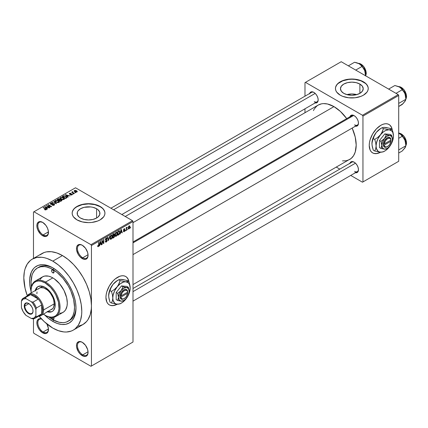 <?xml version="1.0" encoding="UTF-8"?>
<svg xmlns="http://www.w3.org/2000/svg" width="428" height="428" viewBox="0 0 428 428"><rect width="100%" height="100%" fill="white"/><g stroke="black" fill="none" stroke-linecap="round" stroke-linejoin="round"><path stroke-width="0.64" d="M82.518 245.388A7.517 4.339 -120 0 0 77.441 248.721A7.517 4.339 -120 0 0 82.754 257.79L82.272 258.624A8.196 4.735 60 0 1 76.473 248.582A8.196 4.735 60 0 1 82.272 245.239L80.052 244.468L78.169 244.832L76.917 246.277L76.585 247.341L76.585 249.957L78.169 254.296L80.052 256.837L83.401 259.149L85.493 259.357L86.37 259.031L87.628 257.586L88.066 255.281L87.628 252.461L85.493 248.224L82.272 245.239A8.196 4.735 60 0 1 88.066 255.281A8.196 4.735 60 0 1 82.272 258.624L82.754 257.79A7.517 4.339 60 0 1 77.843 251.166A7.517 4.339 60 0 1 78.998 245.142A7.517 4.339 60 0 1 82.518 245.388M82.518 342.448A7.517 4.339 -120 0 0 77.441 345.787A7.517 4.339 -120 0 0 82.754 354.855L82.272 355.689A8.196 4.735 60 0 1 76.473 345.647A8.196 4.735 60 0 1 82.272 342.304L80.052 341.528L78.169 341.897L76.917 343.342L76.585 344.406L76.585 347.017L78.169 351.361L80.052 353.897L83.401 356.214L85.493 356.422L86.37 356.096L87.628 354.651L88.066 352.34L87.628 349.526L85.493 345.289L82.272 342.304A8.196 4.735 60 0 1 88.066 352.34A8.196 4.735 60 0 1 82.272 355.689L82.754 354.855A7.517 4.339 60 0 1 77.843 348.231A7.517 4.339 60 0 1 78.998 342.207A7.517 4.339 60 0 1 82.518 342.448M41.527 318.908L39.435 318.7L37.835 319.625L36.968 321.535L36.968 324.146L37.835 327.062L39.435 329.833L42.656 332.818L43.137 331.984A7.517 4.339 -120 0 0 48.45 329.185A7.517 4.339 60 0 1 46.898 332.353A7.517 4.339 60 0 1 43.137 331.984L48.434 328.923L43.137 331.984A7.517 4.339 60 0 1 38.231 325.36A7.517 4.339 60 0 1 39.381 319.336A7.517 4.339 60 0 1 41.693 319.106A7.517 4.339 -120 0 0 37.878 323.654A7.517 4.339 -120 0 0 43.137 331.984L42.656 332.818A8.196 4.735 60 0 1 36.888 323.472A8.196 4.735 60 0 1 41.495 318.897M42.902 222.517A7.517 4.339 -120 0 0 37.825 225.85A7.517 4.339 -120 0 0 43.137 234.919L42.656 235.753A8.196 4.735 60 0 1 36.862 225.711A8.196 4.735 60 0 1 42.656 222.367L39.435 221.634L37.835 222.56L36.968 224.47L36.968 227.086L37.835 229.996L40.435 233.966L42.656 235.753L45.876 236.486L46.754 236.16L48.011 234.715L48.343 231.04L47.476 228.124L45.876 225.353L42.656 222.367A8.196 4.735 60 0 1 48.455 232.409A8.196 4.735 60 0 1 42.656 235.753L43.137 234.919A7.517 4.339 60 0 1 38.231 228.295A7.517 4.339 60 0 1 39.381 222.271A7.517 4.339 60 0 1 42.902 222.517M128.694 281.303A16.398 9.47 120 0 0 125.639 276.445M117.54 277.312A16.398 9.47 -60 0 1 125.736 276.504A16.398 9.47 -60 0 1 128.924 281.619L128.25 279.393L127.18 277.697L125.736 276.504L123.981 275.851L121.975 275.771L119.797 276.263L115.276 278.874L113.099 280.896L109.338 285.968L106.823 291.762L106.165 294.657L105.941 297.396L106.823 302.007L107.899 303.703L109.338 304.902A16.398 9.47 -60 0 1 106.823 291.762A16.398 9.47 -60 0 1 117.54 277.312M356.808 94.625A11.385 6.57 0 0 0 346.878 94.625L351.843 93.967L356.808 94.625M359.889 84.065L359.889 93.358L356.198 94.781L351.843 95.284L347.488 94.781L343.791 93.358A11.385 6.57 180 0 1 340.458 88.708A11.385 6.57 180 0 1 347.488 82.641A11.385 6.57 180 0 1 359.889 84.065L362.356 86.194L363.222 88.708L362.356 91.223L359.889 93.358L359.889 84.065A11.385 6.57 180 0 1 363.222 88.708A11.385 6.57 180 0 1 356.198 94.781A11.385 6.57 180 0 1 343.791 93.358L341.325 91.223L340.458 88.708L341.325 86.194L343.791 84.065L347.488 82.641L351.843 82.139L356.198 82.641L359.889 84.065M368.235 88.601A16.398 9.464 0 0 0 363.436 82.016L363.436 81.791A16.398 9.464 180 0 1 368.24 88.489A16.398 9.464 180 0 1 358.118 97.231A16.398 9.464 180 0 1 340.249 95.182L342.732 96.359L348.643 97.771L355.042 97.771L360.948 96.359L363.436 95.182L366.989 92.111L367.925 90.335L368.24 88.489L367.925 86.638L366.989 84.867L365.475 83.23L363.436 81.791L358.118 79.742L351.843 79.019L348.643 79.201L342.732 80.614L338.206 83.23L336.692 84.867L335.761 86.638L335.445 88.489L335.761 90.335L336.692 92.111L340.249 95.182A16.398 9.464 180 0 1 335.445 88.489A16.398 9.464 180 0 1 345.567 79.742A16.398 9.464 180 0 1 363.436 81.791L363.436 82.016A16.398 9.464 0 0 0 345.658 79.945A16.398 9.464 0 0 0 335.445 88.601M80.501 218.034A11.385 6.57 180 0 1 77.168 213.385A11.385 6.57 180 0 1 84.193 207.312A11.385 6.57 180 0 1 96.6 208.741L96.6 218.034L92.908 219.457L88.553 219.955L84.193 219.457L80.501 218.034L79.089 217.039L77.388 214.669L77.388 212.101L78.035 210.87L80.501 208.741L84.193 207.312L90.773 206.938L92.908 207.312L96.6 208.741L98.017 209.736L99.713 212.101L99.713 214.669L98.017 217.039L96.6 218.034L96.6 208.741A11.385 6.57 180 0 1 99.933 213.385A11.385 6.57 180 0 1 92.908 219.457A11.385 6.57 180 0 1 80.501 218.034M104.946 213.272A16.398 9.464 0 0 0 100.147 206.692L100.147 206.467A16.398 9.464 180 0 1 104.946 213.16A16.398 9.464 180 0 1 94.823 221.907A16.398 9.464 180 0 1 76.954 219.858L82.278 221.907L88.553 222.63L91.753 222.448L97.659 221.035L100.147 219.858L103.699 216.787L104.635 215.011L104.946 213.16L104.635 211.314L103.699 209.538L102.185 207.901L100.147 206.467L94.823 204.418L88.553 203.696L85.354 203.878L79.442 205.29L74.916 207.901L73.402 209.538L72.471 211.314L72.155 213.16L72.471 215.011L73.402 216.787L76.954 219.858A16.398 9.464 180 0 1 72.155 213.16A16.398 9.464 180 0 1 82.278 204.418A16.398 9.464 180 0 1 100.147 206.467L100.147 206.692A16.398 9.464 0 0 0 82.363 204.616A16.398 9.464 0 0 0 72.155 213.272M132.996 241.997L351.864 115.635A5.468 3.157 60 0 1 354.363 115.779A5.468 3.157 -120 0 0 350.853 117.09M349.97 116.726A6.147 3.552 60 0 1 354.111 115.624L352.447 115.046L351.035 115.319L349.847 117.202M309.679 93.465A6.147 3.552 60 0 1 313.82 92.362L312.156 91.785L310.744 92.057L309.556 93.941M349.97 163.25A6.147 3.552 60 0 1 354.111 162.148L352.447 161.57L351.035 161.843L349.847 163.726M48.434 231.858L43.137 234.919L48.434 231.858M88.05 351.795L82.754 354.855L88.05 351.795M88.05 254.73L82.754 257.79L88.05 254.73M31.431 286.878A30.746 17.751 60 0 1 37.429 267.981L38.878 267.147A30.746 17.751 60 0 1 53.537 268.27A30.746 17.751 -120 0 0 38.172 267.591M52.799 267.832L57.325 270.956L61.675 274.99L65.682 279.778L69.197 285.139L72.081 290.863L74.226 296.727L75.547 302.516L75.991 307.994L75.547 312.959L74.226 317.223L72.081 320.615L69.197 323.006L65.682 324.306L61.675 324.467L57.325 323.482L52.799 321.385A32.795 18.934 60 0 1 44.721 315.04L48.278 318.255L52.799 321.385L53.532 320.117L52.799 321.385A32.795 18.934 60 0 0 75.991 307.994A32.795 18.934 60 0 0 52.805 267.832L52.799 267.832A32.795 18.934 60 0 1 52.805 267.832A32.795 18.934 60 0 0 31.067 291.388L29.725 283.908L29.725 278.66L31.378 271.989L33.523 268.597L34.877 267.27L38.092 265.414L41.869 264.681L43.929 264.745L48.278 265.735L52.799 267.832M78.565 326.157L82.962 324.531A40.992 23.668 -120 0 0 91.448 305.763A40.992 23.668 -120 0 0 62.461 255.559L52.799 261.134A40.992 23.668 60 0 1 79.581 297.257A40.992 23.668 60 0 1 73.295 330.106A40.992 23.668 60 0 1 52.799 328.078A40.992 23.668 60 0 1 39.066 316.148L44.389 321.776L52.799 328.078L58.454 330.7L63.895 331.935L66.463 332.016L71.192 331.095L73.3 330.106L75.21 328.774L78.367 325.141L80.539 320.337L81.646 314.543L81.785 311.343L81.229 304.49L79.581 297.257L76.901 289.927L73.3 282.774L68.908 276.076L63.895 270.089L58.454 265.044L52.799 261.134L62.461 255.559L56.806 252.937L51.371 251.701L46.358 251.899L44.073 252.536L40.055 254.858M125.243 216.493L318.255 105.058A31.426 18.147 -120 0 1 333.968 106.615L340.415 111.446L346.707 118.609A31.426 18.147 -120 0 0 333.968 106.615L132.996 222.646L333.968 106.615L327.516 103.999L323.493 103.597L321.621 103.811L318.25 105.058L316.79 106.08L314.366 108.867L313.435 110.606M342.47 160.896L346.311 160.741L349.681 159.494A31.426 18.147 -120 0 0 352.174 128.079L355.235 137.104L356.187 145.108L355.235 152.004L353.565 155.69L351.147 158.472L132.996 284.593M132.996 288.52L351.864 162.159A5.468 3.157 60 0 1 354.363 162.303M110.911 208.222L311.573 92.373A5.468 3.157 60 0 1 314.072 92.518M391.984 129.293A16.398 9.47 120 0 0 388.929 124.436M380.829 125.302A16.398 9.47 -60 0 1 389.025 124.495A16.398 9.47 -60 0 1 392.219 129.609L391.54 127.383L390.47 125.688L389.025 124.495L387.27 123.842L385.264 123.762L383.087 124.254L380.829 125.302L376.389 128.887L372.627 133.959L370.113 139.753L369.455 142.647L369.23 145.386L370.113 149.998L371.188 151.694L372.627 152.892A16.398 9.47 -60 0 1 370.113 139.753A16.398 9.47 -60 0 1 380.829 125.302M73.295 330.106L82.957 324.531L86.563 321.54L88.029 319.566L90.201 314.757L91.308 308.963L91.448 305.763L91.448 366.01L132.996 342.026L132.996 221.527L91.448 245.517L91.448 366.01L132.996 342.026L90.966 366.288L33.962 333.375L33.475 332.54L33.475 318.828L33.475 332.54L33.962 333.375L90.966 366.288L132.996 342.026L132.996 221.527L132.514 220.693L90.966 244.682L33.962 211.769L75.51 187.78L132.514 220.693L132.996 221.527L91.448 245.517L91.448 305.763L90.891 298.91L89.243 291.682L86.563 284.347L82.962 277.194L78.565 270.496L73.557 264.509L68.116 259.464L62.461 255.559A40.992 23.668 -120 0 0 41.965 253.526L32.303 259.106A40.992 23.668 60 0 1 52.799 261.134L47.144 258.512L44.389 257.72L41.709 257.281L36.696 257.479L32.303 259.106L30.393 260.438L27.237 264.071L25.065 268.875L24.375 271.662L23.813 277.874L25.065 288.306L27.28 295.732A40.992 23.668 60 0 1 32.303 259.106M127.812 228.985L127.507 229.718L127.812 228.985M126.586 228.782L126.586 230.253L126.276 230.43L126.276 227.589L126.586 227.412L126.586 227.867L127.244 227.134L126.586 228.782L127.244 227.134L126.586 227.867L126.586 227.412L126.276 227.589L126.276 230.43L126.586 230.253L126.276 230.077L126.586 230.253L126.586 228.782L126.276 228.6L126.586 228.782M125.704 230.2L125.399 230.938L125.704 230.2M124.917 230.35L124.125 229.889L124.917 230.35L124.869 230.724L124.323 231.591L123.633 231.741L123.424 231.216L124.147 231.302L124.602 230.692L123.521 230.269L123.885 228.969L124.757 228.766L124.869 229.162L124.168 229.162L123.778 229.799L124.735 229.847L124.917 230.35L123.772 229.734L124.168 229.162L124.869 229.162L124.157 228.761L123.467 229.97L124.607 230.596L124.195 231.275L123.424 231.216L124.174 231.698L123.43 231.264L124.174 231.698L124.917 230.35L124.222 229.873M120.626 232.522L120.038 234.03L120.974 229.585L121.301 229.397L122.28 232.736L121.959 232.923L121.691 231.912L120.626 232.522L121.691 231.912L121.959 232.923L122.28 232.736L121.301 229.397L120.974 229.585L120.038 234.03L120.364 233.843L120.386 232.383L120.626 232.522M115.293 236.208L116.175 236.315L115.052 235.662L116.175 236.315L115.458 236.363L115.057 235.7L115.309 233.378L116.175 232.302L116.967 232.297L117.358 233.463L117.138 235.004L116.175 236.315L117.058 235.207L117.363 233.629L116.881 232.244L116.175 232.302L114.988 235.047L115.48 236.379M110.242 239.124L111.125 239.231L109.996 238.578L111.125 239.231L110.408 239.279L110.007 238.615L110.258 236.293L111.05 235.266L111.911 235.213L112.297 236.213L112.088 237.92L111.125 239.231L112.008 238.123L112.313 236.545L111.831 235.159L111.125 235.218L109.937 237.963L110.429 239.295M98.322 246.164L97.948 245.565L97.643 245.795L97.825 246.63L98.306 246.63L97.68 246.266L98.306 246.63L97.798 246.598L97.643 245.795L97.948 245.565L98.162 246.207L98.606 245.822L98.697 242.446L99.002 242.269L98.895 245.838L98.306 246.63L99.002 244.923L99.002 242.269L98.697 242.446L98.654 245.677L98.322 246.164L97.643 245.918M117.54 304.089L113.099 305.635L111.098 305.555L109.338 304.902A16.398 9.47 -60 0 0 117.326 304.212M99.901 244.495L99.312 245.998L100.248 241.553L100.569 241.365L101.548 244.704L101.227 244.891L100.965 243.88L99.901 244.495L100.965 243.88L101.227 244.891L101.548 244.704L100.569 241.365L100.248 241.553L99.312 245.998L99.633 245.811L99.66 244.351L99.901 244.495M102.212 241.199L102.212 244.324L101.901 244.5L101.901 240.595L102.228 240.408L103.528 242.788L103.528 239.659L103.833 239.482L103.833 243.388L103.506 243.575L102.212 241.199L103.506 243.575L103.833 243.388L103.833 239.482L103.528 239.659L103.528 242.788L102.228 240.408L101.901 240.595L101.901 244.5L102.212 244.324L101.901 244.147L102.212 244.324L102.212 241.199L101.901 241.023L102.212 241.199M106.331 241.542L105.593 241.055L105.283 241.28L105.604 242.104L106.305 242.013L107.262 240.327L106.288 239.766L107.262 240.327L107.198 240.804L106.679 241.724L105.695 242.146L105.283 241.28L105.593 241.055L105.791 241.585L106.331 241.542L106.952 240.434L105.593 240.204L105.374 239.509L105.737 238.503L106.626 237.904L107.171 238.669L106.866 238.899L106.711 238.444L106.256 238.487L105.7 239.648L107 239.707L107.262 240.327L106.791 239.669L105.775 239.792L106.256 238.487L106.866 238.899L107.171 238.669L106.888 237.952L106.246 238.038L105.374 239.616L105.62 240.215L106.952 240.509L106.331 241.542L105.812 241.601M109.734 236.074L108.466 240.713L107.556 237.331L107.877 237.149L108.6 240.178L109.734 236.074L108.6 240.178L107.877 237.149L107.556 237.331L108.466 240.713L109.734 236.074M114.64 236.005L114.18 237.315L112.751 238.241L112.751 234.335L114.324 233.688L114.217 235.288L114.64 236.005L114.217 235.288L114.549 234.276L114.297 233.672L112.751 234.335L112.751 238.241L113.704 237.69L113.308 237.46L113.704 237.69L114.64 236.005L113.655 235.432L114.64 236.005M119.867 232.158L119.385 234.159L117.802 235.325L117.802 231.42L119.353 230.724L119.867 232.158L119.15 230.713L117.802 231.42L117.802 235.325L118.7 234.801L118.305 234.576L118.7 234.801L119.867 232.158L119.54 231.971L119.867 232.158M129.968 226.851L129.524 228.466L128.544 228.862L128.261 227.616L128.705 226.278L129.507 225.807L129.93 226.385L129.968 226.851L129.112 225.904L128.256 227.867L129.112 228.846L128.293 228.375L129.112 228.846L129.968 226.851L129.631 226.653L129.968 226.851M130.711 227.311L130.406 228.044L130.711 227.311M33.475 212.047L33.475 258.432L33.475 212.047L33.962 211.769L90.966 244.682L91.448 245.517L90.966 244.682L132.514 220.693L75.51 187.78L33.475 212.047M75.638 192.723L74.847 192.621L75.638 192.723M73.53 193.943L72.739 193.841L73.53 193.943M68.186 197.024L67.442 196.292L68.507 195.676L70.106 195.922L65.42 194.719L67.865 197.212L68.186 197.024L67.442 196.292L68.507 195.676L70.106 195.922L65.42 194.719L67.865 197.212L68.186 197.024M62.632 199.673L64.275 199.298L64.066 198.185L62.119 197.276L60.327 197.661L60.198 198.255L60.626 198.806L62.632 199.673L64.045 199.469L64.409 198.662L63.499 197.784L60.578 197.463L60.166 198.046L61.167 199.181L62.632 199.673M57.582 202.588L59.225 202.214L59.016 201.101L57.068 200.192L55.276 200.577L55.148 201.171L55.576 201.722L57.582 202.588L58.994 202.385L59.358 201.577L58.449 200.7L55.528 200.379L55.116 200.962L56.116 202.096L57.582 202.588M54.169 205.173L54.597 204.611L53.88 203.926L51.504 204.215L50.836 203.921L51.119 203.386L52.318 203.45L52.371 203.145L51.093 203.022L50.279 203.578L51.082 204.402L53.848 204.231L54.099 204.584L53.725 204.969L52.013 205.098L53.527 205.397L54.597 204.632L54.147 204.049L51.018 204.07L51.05 203.423L52.58 203.246L50.648 203.198L50.263 203.691L50.697 204.242L53.848 204.231L53.805 204.926L52.013 205.098L54.169 205.173M47.46 208.998L46.716 208.259L47.776 207.644L49.375 207.89L44.689 206.687L47.133 209.18L47.46 208.998L46.716 208.259L47.776 207.644L49.375 207.89L44.689 206.687L47.133 209.18L47.46 208.998M46.176 209.784L45.742 208.73L45.742 209.105L45.742 208.73L43.447 207.409L43.447 207.762L43.447 207.409L43.137 207.585L45.871 209.212L45.796 209.923L45.796 209.549L44.721 209.356L44.721 209.699L44.721 209.356L44.459 209.56L45.85 209.913L46.374 209.222L43.447 207.409L43.137 207.585L45.903 209.255L45.668 209.602L44.566 209.624L45.454 209.929L46.449 209.431M50.033 207.51L47.326 205.943L51.66 206.569L48.278 204.616L47.968 204.793L50.681 206.36L46.347 205.734L49.728 207.687L50.033 207.51L47.326 205.943L51.328 206.761L51.66 206.569L48.278 204.616L47.968 204.793L50.681 206.36L46.347 205.734L49.728 207.687L50.033 207.51M56.592 203.723L54.179 201.214L53.853 201.395L56.031 203.589L52.002 202.471L56.592 203.723L54.179 201.214L53.853 201.395L56.031 203.589L52.002 202.471L56.592 203.723M60.22 199.523L59.845 198.924L59.845 200.02L59.845 198.924L58.149 198.918L58.149 199.373L58.149 198.918L57.192 199.469L60.573 201.422L61.921 200.55L61.472 199.758L60.22 199.523L59.941 198.983L58.994 198.694L57.192 199.469L60.573 201.422L61.974 200.368L61.472 199.758L60.236 199.421M66.527 197.987L66.896 197.115L65.174 195.954L63.729 195.794L62.242 196.554L65.623 198.506L66.998 197.426L65.982 196.329L63.654 195.81L62.242 196.554L65.623 198.506L66.527 197.987M72.043 194.852L71.99 193.964L71.99 194.879L71.99 193.964L70.54 193.927L70.54 194.312L70.54 193.927L70.048 194.36L69.748 193.991L69.748 194.307L69.844 193.584L70.898 193.386L69.48 193.392L69.48 194.189L69.48 193.392L69.491 194.194L71.743 194.178L71.711 194.991L71.711 194.638L70.502 194.831L72.043 194.852L72.364 194.403L71.99 193.964L69.748 193.991L69.844 193.584L70.898 193.386L70.379 193.221L69.25 193.574L69.828 194.328L71.818 194.226L71.663 194.665L70.502 194.831L70.973 194.991L71.877 194.933L72.369 194.44M74.408 193.435L72.648 192.333L72.958 191.937L72.696 191.685L72.209 191.83L72.343 192.242L71.642 192.193L74.103 193.611L74.408 193.435L72.69 192.375L72.696 191.685L72.273 191.776L72.343 192.242L71.642 192.193L74.103 193.611L74.408 193.435M76.981 192.001L76.537 190.76L76.537 191.139L76.537 190.76L74.429 190.53L74.429 191.476L74.429 190.53L74.847 191.76L76.981 192.001L77.222 191.343L76.318 190.642L75.248 190.358L74.247 190.674L74.269 191.316L75.569 192.081L76.735 192.108L77.286 191.573M75.981 307.138A30.746 17.751 60 0 1 69.625 320.395A30.746 17.751 60 0 1 68.881 320.786A30.746 17.751 -120 0 0 75.981 307.138M304.982 82.631L304.982 96.177L304.982 82.631L341.212 61.712L398.217 94.625L362.468 115.266L305.464 82.353L362.468 115.266L362.955 116.1L362.955 181.927L398.703 161.286L398.703 95.46L362.955 116.1L362.955 181.927L362.468 182.205L350.735 175.432L362.468 182.205L398.703 161.286L362.468 182.205L398.703 161.286L398.703 95.46L398.217 94.625L398.703 95.46L362.955 116.1L362.468 115.266L398.217 94.625L341.212 61.712L304.982 82.631M304.982 108.798L304.982 112.725L304.982 108.798M339.805 169.119L336.408 167.155L339.805 169.119M380.829 152.079L376.389 153.625L374.388 153.545L372.627 152.892A16.398 9.47 -60 0 0 380.615 152.202M354.962 172.586L357.187 172.495L358.129 171.409L358.461 169.681L358.129 167.567L357.187 165.395L355.775 163.491L354.111 162.148A6.147 3.552 60 0 1 358.461 169.681A6.147 3.552 60 0 1 355.438 172.719M314.671 102.8L316.897 102.709L317.838 101.623L318.17 99.895L317.838 97.782L316.897 95.61L315.484 93.705L313.82 92.362A6.147 3.552 60 0 1 318.17 99.895A6.147 3.552 60 0 1 315.147 102.929M354.962 126.062L357.187 125.971L358.129 124.885L358.461 123.157L358.129 121.044L357.187 118.872L355.775 116.967L354.111 115.624A6.147 3.552 60 0 1 358.461 123.157A6.147 3.552 60 0 1 355.438 126.19M372.531 152.833A16.398 9.47 120 0 0 380.273 152.17M374.195 153.433L376.196 153.513M378.373 153.015L380.636 151.967M391.347 127.271L390.272 125.575M358.45 122.863A5.468 3.157 60 0 1 357.327 125.099A5.468 3.157 60 0 1 354.593 124.832A5.468 3.157 -120 0 0 358.45 122.863M318.165 99.601A5.468 3.157 60 0 1 317.036 101.837L121.846 214.535M354.593 171.355A5.468 3.157 -120 0 0 358.45 169.392A5.468 3.157 60 0 1 357.327 171.623L132.996 301.141M46.855 323.932A8.196 4.735 60 0 1 48.455 329.469A8.196 4.735 60 0 1 42.656 332.818L45.876 333.551L46.754 333.225L48.011 331.78L48.343 328.099L46.754 323.761M88.061 254.992A7.517 4.339 60 0 1 86.51 258.159A7.517 4.339 60 0 1 82.754 257.79A7.517 4.339 -120 0 0 88.061 254.992M88.061 352.057A7.517 4.339 60 0 1 86.51 355.224A7.517 4.339 60 0 1 82.754 354.855A7.517 4.339 -120 0 0 88.061 352.057M48.45 232.12A7.517 4.339 60 0 1 46.898 235.288A7.517 4.339 60 0 1 43.137 234.919A7.517 4.339 -120 0 0 48.45 232.12M314.302 101.57A5.468 3.157 -120 0 0 318.165 99.606M104.635 211.539L103.699 209.763M102.185 208.126L100.147 206.692L94.823 204.638L88.553 203.921L82.278 204.638L76.954 206.692L74.916 208.126M73.402 209.763L72.471 211.539M367.925 86.863L366.989 85.086M365.475 83.449L360.948 80.838L355.042 79.426L351.843 79.244L348.643 79.426L342.732 80.838L338.206 83.449M336.692 85.086L335.761 86.863M109.242 304.843A16.398 9.47 120 0 0 116.983 304.18M110.9 305.442L112.906 305.522M115.084 305.025L117.342 303.976M128.058 279.281L126.982 277.585M45.871 209.212L45.796 209.549M45.015 207.018L45.015 206.505L45.015 207.018M46.716 208.752L46.716 208.259L46.716 208.752M46.422 207.971L45.726 207.238L45.726 207.746L45.229 206.788L45.229 207.238L45.229 206.788L47.278 207.478L47.278 207.933L47.278 207.478L46.422 207.971L46.422 208.452L46.422 207.971L45.229 206.788L47.278 207.478L46.422 207.971M46.673 205.922L46.673 205.542L46.673 205.922M48.278 204.975L48.278 204.616L48.278 204.975M47.326 206.301L47.326 205.943L47.326 206.301M52.275 205.226L52.275 204.894L52.275 205.226M53.805 205.333L53.805 204.926L53.805 205.333M53.848 204.231L53.805 204.926M50.648 204.21L50.648 203.198L50.648 204.21M51.018 204.07L51.05 203.423M52.168 204.381L52.168 204.06L52.168 204.381M52.879 204.177L52.879 203.856L52.879 204.177M54.147 205.183L54.147 204.049L54.147 205.183M52.318 202.572L52.318 202.284L52.318 202.572M54.179 201.727L54.179 201.214L54.179 201.727M55.528 201.684L55.528 200.379L55.528 201.684M58.449 201.08L58.449 200.7L58.449 201.08M59.358 202.027L59.358 201.577L59.358 202.027M56.432 201.92L55.613 201.048L55.924 200.609L57.234 200.507L58.133 200.871L58.599 202.16L58.599 202.546L58.599 202.16L56.432 201.92L56.432 202.257L55.613 201.032L56.378 200.459L57.93 200.764L58.893 201.658L58.064 202.321L56.432 201.92M58.898 202.433L58.898 201.727L58.599 202.16M61.472 200.903L61.472 199.758L61.472 200.903M58.909 200.106L57.898 199.523L57.898 199.876L58.433 199.213L59.594 199.132L59.776 200.058L59.776 199.566L58.909 200.459L57.898 199.523L59.529 199.095L59.776 199.566L58.909 200.106M60.487 201.016L59.299 200.331L59.299 200.689L59.909 199.983L61.167 199.94L61.413 200.935L61.413 200.432L61.14 201.096L61.14 200.641L60.487 201.374L60.487 201.016L59.299 200.331L60.343 199.796L61.167 199.94L61.413 200.432L60.487 201.016M59.594 199.132L59.776 199.566M60.578 198.769L60.578 197.463L60.578 198.769M63.499 198.164L63.499 197.784L63.499 198.164M64.409 199.111L64.409 198.662L64.409 199.111M61.482 199.004L60.664 198.132L60.974 197.693L62.285 197.592L63.184 197.955L63.649 199.245L63.649 199.63L63.649 199.245L61.482 199.004L61.482 199.341L60.664 198.116L61.429 197.543L62.98 197.848L63.943 198.742L63.114 199.405L61.482 199.004M63.949 199.518L63.949 198.811L63.649 199.245M63.103 196.511L63.103 196.056L63.103 196.511M63.654 196.201L63.654 195.81L63.654 196.201M65.982 196.703L65.982 196.329L65.982 196.703M66.372 197.051L66.089 198.239L66.089 197.779L65.538 198.1L62.948 196.607L64.232 196.051L66.062 196.757L66.372 197.051L65.538 198.458L65.538 198.1L62.948 196.607L62.948 196.96L62.948 196.607L63.997 196.078L65.666 196.5L66.372 197.051L66.495 198.004M65.741 195.05L65.741 194.537L65.741 195.05M67.442 196.784L67.442 196.292L67.442 196.784M67.153 196.003L66.452 195.27L66.452 195.778L65.955 194.815L65.955 195.27L65.955 194.815L68.009 195.51L68.009 195.965L68.009 195.51L67.153 196.003L67.153 196.484L67.153 196.003L65.955 194.815L68.009 195.51L67.153 196.003M71.743 194.178L71.711 194.638M69.48 193.392L69.491 194.194M69.748 193.991L69.844 193.584M73.049 194.018L73.049 193.665L73.049 194.018M71.952 192.37L71.952 192.017L71.952 192.37M72.343 192.595L72.343 192.242L72.343 192.595M72.273 191.776L72.343 192.242M72.69 192.375L72.696 192.044M73.135 193.055L73.135 192.702L73.135 193.055M75.157 192.803L75.157 192.445L75.157 192.803M74.429 190.53L74.124 190.963M75.157 191.584L74.777 190.738L76.254 190.952L76.633 191.798L76.633 192.135L76.633 191.798L75.157 191.584L75.157 191.921L74.606 191.016L75.151 190.637L76.254 190.952L76.799 191.578L76.259 191.899L75.157 191.584M74.606 191.61L74.777 190.738M61.167 199.94L61.413 200.432M98.697 244.746L99.002 244.923L98.697 244.746M97.825 246.63L98.306 246.63M101.115 244.452L101.548 244.704L101.115 244.452M100.569 243.65L100.965 243.88L100.569 243.65M100.002 243.976L100.211 241.724L100.858 243.484L99.767 243.837L100.858 243.484L100.43 241.852L100.002 243.976M102.87 242.409L103.528 242.788L102.87 242.409M103.202 243.024L103.833 243.388L103.202 243.024M106.305 242.013L105.293 241.429L106.305 242.013M106.171 239.792L106.952 240.509M105.379 239.75L106.187 240.215L105.379 239.75M106.165 238.091L107.171 238.669L106.165 238.091M106.256 238.487L106.866 238.899M105.4 239.289L105.679 239.45L105.4 239.289M105.374 239.557L105.775 239.792L105.374 239.557M106.262 239.771L105.775 239.792M108.124 239.429L108.477 239.632L108.124 239.429M108.273 239.99L108.6 240.178L108.273 239.99M111.986 236.358L112.313 236.545L111.986 236.358M111.13 235.678L111.874 235.903L111.371 235.587L110.606 236.219L110.429 238.653L111.125 238.771L109.948 237.62L110.247 237.791L111.13 235.678L110.793 235.48L111.874 235.903L112.002 236.711L111.125 238.771L109.975 238.455M113.698 233.784L114.549 234.276L113.698 233.784M113.591 233.849L114.105 234.143L113.056 234.614L113.056 235.78L112.751 234.437L113.591 234.303L113.195 234.079L114.244 234.517L113.955 235.223L112.751 235.603L113.88 235.288L114.11 234.148L114.244 234.517M113.666 235.887L113.056 236.235L113.056 237.604L112.751 236.058L113.666 235.887L113.27 235.657L114.329 236.181L114.03 236.994L113.056 237.604L112.751 237.428L113.056 237.604L114.265 236.598L114.153 235.748L113.666 235.887L114.329 236.181M117.037 233.442L117.363 233.629L117.037 233.442M116.181 232.762L116.924 232.987L116.304 232.698L115.656 233.303L115.48 235.737L116.175 235.855L114.998 234.704L115.298 234.876L116.181 232.762L115.844 232.565L116.924 232.987L117.053 233.795L116.175 235.855L115.025 235.539M119.423 230.756L119.15 230.713M119.091 231.206L118.107 231.698L118.107 234.688L119.385 233.517L119.524 231.805L119.091 231.206L119.556 232.329L119.433 233.356L118.663 234.373L117.802 234.512L118.107 234.688L118.107 231.698L117.802 231.521L119.091 231.206L118.626 230.938L119.241 231.248L118.668 230.917M121.841 232.484L122.28 232.736L121.841 232.484M121.295 231.682L121.691 231.912L121.295 231.682M120.733 232.008L120.942 229.756L121.589 231.516L120.493 231.869L121.589 231.516L121.161 229.884L120.733 232.008M123.671 231.767L124.174 231.698M124.195 231.275L123.729 230.986M123.478 229.783L124.527 230.387L123.478 229.783M123.467 229.97L124.227 230.403L123.467 229.964L123.644 230.414M124.869 229.162L124.157 228.761M124.168 229.162L124.564 229.392M126.276 227.691L126.586 227.867L126.276 227.691M126.763 227.364L127.153 227.589L126.763 227.364M126.276 227.958L126.64 228.167L126.276 227.958M128.593 228.894L129.112 228.846M129.636 225.856L129.112 225.904M129.101 226.316L128.609 227.156L128.662 228.311L129.261 228.322L129.641 227.407L129.251 226.257L129.657 227.054L129.117 228.434L128.266 227.519L128.561 227.691L129.101 226.316L128.812 226.144L129.427 226.289L128.951 226.016M129.117 228.434L128.266 228.156M111.125 238.771L111.917 237.529L111.874 235.903M116.175 235.855L116.967 234.614L116.924 232.987M53.698 317.335A1.707 0.984 60 0 1 53.655 319.235L52.799 319.149L54.008 318.453L53.655 319.235A1.707 0.984 60 0 1 52.799 319.149L51.617 317.346M52.799 272.85L54.008 272.154L53.655 272.936A1.707 0.984 60 0 1 52.799 272.85L51.949 271.951L51.595 270.758L51.949 269.977L52.799 270.063A1.707 0.984 60 0 1 53.917 271.566A1.707 0.984 60 0 1 53.655 272.936L52.799 272.85A1.707 0.984 60 0 1 51.686 271.347A1.707 0.984 60 0 1 51.949 269.977A1.707 0.984 60 0 1 52.799 270.063L53.655 270.961L54.008 272.154L52.799 272.85M48.011 311.573A14.349 8.282 -120 0 0 52.483 311.349M35.123 291.04L35.701 289.173L37.899 286.642L41.19 286.006L45.074 287.354A14.349 8.282 60 0 1 54.447 299.996A14.349 8.282 60 0 1 52.248 311.493A14.349 8.282 60 0 1 47.524 311.851M31.062 290.703A20.496 11.834 60 0 1 35.305 281.041A20.496 11.834 60 0 1 45.555 282.057A20.496 11.834 60 0 1 58.946 300.119A20.496 11.834 60 0 1 55.8 316.538A20.496 11.834 60 0 1 45.555 315.527L45.074 315.249A19.811 11.438 60 0 1 43.453 314.205L46.443 315.96L49.14 316.897L51.676 317.148L53.96 316.704L55.902 315.586L57.427 313.831L58.481 311.504L59.016 308.706L58.481 302.115L55.902 295.058L53.96 291.693L50.434 287.22L45.074 282.892L45.555 282.057A20.496 11.834 -120 0 0 31.062 290.425L31.062 290.981A19.811 11.438 60 0 1 45.074 282.892L41.008 281.239L38.467 280.987L36.182 281.431L34.24 282.555L32.715 284.31L31.667 286.632L31.132 289.435L31.158 292.902A19.811 11.438 60 0 1 31.062 290.981M55.8 316.538L63.05 312.354A20.496 11.834 -120 0 0 66.19 295.935A20.496 11.834 -120 0 0 52.799 277.874L45.555 282.057L52.799 277.874A20.496 11.834 -120 0 0 42.554 276.857L44.747 276.044L48.594 276.162L51.381 277.13L54.222 278.772L59.631 283.791L64.007 290.457L66.672 297.754L67.292 302.976L67.014 306.079L65.586 309.877L64.007 311.691L61.996 312.852L59.631 313.312M48.562 316.779L52.799 319.711L59.112 322.273L63.05 322.664L64.879 322.45L66.591 321.974L69.609 320.235L70.877 318.988L72.888 315.81L74.124 311.814L74.542 307.16L73.605 299.333L70.877 291.094L68.175 285.733L63.05 278.382L57.042 272.433L50.67 268.393L46.492 266.944L44.48 266.612L40.724 266.762L37.429 267.981A30.746 17.751 60 0 1 52.799 269.506L54.206 268.693L52.799 269.506A30.746 17.751 60 0 1 72.888 296.599A30.746 17.751 60 0 1 68.175 321.23A30.746 17.751 60 0 1 52.799 319.711A30.746 17.751 60 0 1 48.808 316.977M38.327 289.039L39.408 288.14A12.3 7.099 60 0 1 45.555 288.75A12.3 7.099 60 0 1 53.591 299.584A12.3 7.099 60 0 1 51.702 309.439L50.386 309.931M37.429 267.981L34.727 270.223L32.715 273.406L31.998 275.311L31.062 282.057L31.479 287.193M53.655 317.266L54.008 318.453L52.799 319.149A1.707 0.984 60 0 1 51.644 317.49M40.018 279.34L42.554 276.857L35.305 281.041M35.23 290.553A14.349 8.282 60 0 1 37.899 286.642A14.349 8.282 60 0 1 45.074 287.354L48.953 290.489L52.248 294.929L54.447 299.996L55.025 302.526L55.025 307.101L53.505 310.45L52.248 311.493L50.707 312.065L47.053 311.702M45.555 315.527A20.496 11.834 -120 0 0 60.048 307.16A20.496 11.834 -120 0 0 45.555 282.057L45.074 282.892A19.811 11.438 60 0 1 59.08 307.16A19.811 11.438 60 0 1 45.074 315.249L45.555 315.527M37.118 287.413L35.604 290.762M47.535 311.424L51.189 311.787M39.408 288.14L40.724 287.653L43.859 287.964L47.251 289.922L48.883 291.436L50.386 293.228L52.783 297.385L53.591 299.584L54.249 303.81L53.591 307.272L52.783 308.545L41.077 315.575A12.3 7.099 60 0 1 38.713 316.153A12.3 7.099 -120 0 0 43.624 309.947L42.656 309.947A11.615 6.704 60 0 1 41.693 313.852A11.615 6.704 60 0 1 38.306 315.805M36.862 293.769L37.027 291.907M38.145 286.514A14.349 8.282 -120 0 0 35.711 290.275M405.846 99.039L405.455 100.65L403.053 103.629L398.703 106.513L402.218 104.486L405.412 100.644M406.482 96.214L405.824 96.926L406.482 96.546A7.517 4.339 -120 0 0 398.65 86.622A7.517 4.339 60 0 1 406.482 96.546L406.386 95.027M405.899 99.002A7.517 4.339 -120 0 0 406.482 96.546M405.899 98.108A9.015 5.206 -120 0 0 405.043 93.935A9.015 5.206 -120 0 0 399.522 87.066L401.143 88.318L404.487 92.732L405.45 95.203L405.899 99.248L405.68 96.081L404.583 92.865L402.711 89.891L399.522 87.066L394.857 85.509L388.645 89.094L394.857 85.509L398.495 86.552L400.415 87.665L402.218 89.762L396.007 93.347L402.218 89.762L403.818 91.646L405.043 93.935L405.899 99.248L398.703 103.405L405.899 99.248L404.583 101.832M401.453 87.51L402.438 88.189M403.379 89.061L405.006 91.26L406.097 93.775M353.624 115.49L132.996 242.869L353.624 115.49M355.47 163.186L132.996 291.629L355.47 163.186M113.602 209.774L315.179 93.4L113.602 209.774M28.794 303.564A5.805 3.354 -120 0 0 24.829 306.015L24.252 306.015A6.217 3.59 60 0 1 28.649 303.473A6.217 3.59 60 0 1 33.042 311.092L32.71 312.841L31.758 313.938L30.329 314.216L27.788 313.034L25.536 310.348L24.583 308.149L24.252 306.015L24.99 303.623L26.964 302.89L29.505 304.067L31.758 306.758L32.71 308.957L33.042 311.092A6.217 3.59 60 0 1 28.644 313.628A6.217 3.59 60 0 1 24.252 306.015L24.829 306.015A5.805 3.354 60 0 1 26.033 303.356A5.805 3.354 60 0 1 28.794 303.564M28.927 303.65L24.829 306.015L28.927 303.65M27.199 296.561A11.615 6.704 60 0 1 30.581 294.608A11.615 6.704 60 0 1 38.306 299.07L34.443 295.721L32.453 294.855L30.581 294.608L38.306 299.07A11.615 6.704 60 0 1 41.693 304.929A11.615 6.704 60 0 1 42.656 309.947L41.693 304.929L41.693 313.852L42.409 312.103L42.656 309.947L43.624 309.947A12.3 7.099 -120 0 0 36.867 296.262A12.3 7.099 -120 0 0 27.098 296.037A12.3 7.099 60 0 1 28.778 294.277A12.3 7.099 60 0 1 38.253 297.572A12.3 7.099 60 0 1 43.624 309.947L54.249 303.81L43.624 309.947A12.3 7.099 60 0 1 41.077 315.575M23.321 298.214L28.639 295.149A11.615 6.704 -120 0 1 30.581 294.608L25.263 297.674L25.958 298.632A10.93 6.313 60 0 0 21.4 301.264L21.881 299.627A11.615 6.704 60 0 1 23.321 298.214A11.615 6.704 60 0 1 25.263 297.674A11.615 6.704 -120 0 0 21.881 299.627L21.4 301.264L21.4 307.475L23.182 311.707L25.958 315.366L31.335 318.475L32.993 318.871A11.615 6.704 -120 0 0 36.375 316.918L35.893 315.843L35.893 309.631L36.375 307.994L41.693 304.929L41.693 313.852L36.375 316.918A11.615 6.704 60 0 1 34.935 318.33A11.615 6.704 60 0 1 32.993 318.871L31.335 318.475L34.112 318.02L35.893 315.843L35.893 309.631L35.155 307.491L32.822 303.452L31.335 301.74L25.958 298.632L25.263 297.674L30.581 294.608L38.306 299.07L32.993 302.136L31.335 301.74L25.958 298.632L23.182 299.086L21.4 301.264L21.4 307.475A10.93 6.313 60 0 0 25.958 315.366L31.335 318.475A10.93 6.313 60 0 0 35.893 315.843L36.375 316.918L41.693 313.852A11.615 6.704 -120 0 1 40.253 315.265L34.935 318.33M41.693 304.929A11.615 6.704 -120 0 0 38.306 299.07L32.993 302.136A11.615 6.704 60 0 1 36.375 307.994L41.693 304.929M33.042 310.921A5.805 3.354 60 0 1 31.838 313.414A5.805 3.354 60 0 1 27.365 311.857A5.805 3.354 60 0 1 24.829 306.015A5.805 3.354 -120 0 0 28.863 313.087A5.805 3.354 -120 0 0 33.042 310.921M36.375 307.994A11.615 6.704 -120 0 0 32.993 302.136L31.335 301.74A10.93 6.313 60 0 1 35.893 309.631L36.375 307.994M398.65 133.145A7.517 4.339 60 0 1 406.482 143.07L406.482 142.738L406.482 143.07A7.517 4.339 -120 0 0 398.703 133.145M405.824 143.45L406.482 143.07L405.824 143.45M398.703 153.037L402.218 151.009L398.703 153.037M405.899 144.632A9.015 5.206 -120 0 0 405.043 140.459L405.899 145.771L405.412 141.534L404.032 138.351L401.175 134.793L398.495 133.076L400.415 134.189L402.218 136.286L398.703 138.314L402.218 136.286L403.818 138.169L405.043 140.459L405.899 145.771L398.703 149.928L405.899 145.771L405.043 147.821L402.218 151.009L405.412 147.173M399.522 133.59L399.474 133.563A9.015 5.206 -120 0 1 399.522 133.59L401.143 134.841L403.053 137.185L405.043 140.459A9.015 5.206 -120 0 0 399.522 133.59M404.583 148.356L405.899 145.771M405.899 145.525A7.517 4.339 -120 0 0 406.482 143.07M401.453 134.034L402.438 134.713M403.379 135.585L405.006 137.784L406.097 140.298M406.386 141.55L406.482 142.738M365.555 75.777L365.389 72.819L364.752 70.674L365.608 75.986L365.159 71.941L364.292 69.603L362.42 66.629L359.231 63.804L360.852 65.056L362.762 67.399L364.752 70.674A9.015 5.206 -120 0 0 359.231 63.804L359.183 63.777M366.191 72.953L365.533 73.664L366.191 73.284A7.517 4.339 -120 0 0 358.359 63.36A7.517 4.339 60 0 1 366.191 73.284L366.095 71.765M365.608 75.74A7.517 4.339 -120 0 0 366.191 73.284M355.716 70.085L361.928 66.501L355.716 70.085M365.608 74.847A9.015 5.206 -120 0 0 364.752 70.674L363.527 68.384L360.852 65.056L359.231 63.804L357.064 62.868L354.566 62.247L348.355 65.832L354.566 62.247L359.231 63.804A9.015 5.206 -120 0 0 359.199 63.783M361.162 64.248L362.147 64.928M363.088 65.8L364.72 67.999L365.806 70.513M120.953 295.983L127.646 292.115L127.266 291.019L126.517 290.377L125.484 290.264L123.703 291.11L122.087 292.934L120.953 295.983A4.783 2.761 -60 0 1 124.302 290.703A4.783 2.761 -60 0 1 127.646 292.115L127.651 291.554A5.468 3.157 120 0 0 123.815 289.863A5.468 3.157 120 0 0 119.984 295.983L120.953 295.983L127.646 292.115L127.683 291.538L127.646 293.234L120.953 297.096L121.67 298.578L122.574 298.963L123.703 298.798L125.484 297.583L126.517 296.278L127.646 293.234A4.783 2.761 -60 0 1 124.302 298.514A4.783 2.761 -60 0 1 120.953 297.096L119.952 297.118L119.952 295.999L121.263 292.458L123.815 289.863L125.811 289.355L127.234 290.27L127.683 292.656L127.202 292.377L127.683 292.656L127.646 293.234L120.953 297.096L119.984 297.102A5.468 3.157 120 0 0 123.815 298.792L121.825 299.3L120.782 298.84L120.134 297.797L119.952 295.999L120.953 295.983M121.161 301.178L122.997 300.938L121.161 301.178A7.517 4.339 -60 0 1 118.503 297.396L117.679 300.461L121.161 301.178L123.815 300.461A7.517 4.339 -60 0 1 121.161 301.178L117.679 300.461L116.186 299.6L117.679 300.461L118.503 297.396A7.517 4.339 -60 0 1 121.161 290.548L117.679 293.378L116.186 292.517L121.499 285.904L126.811 286.38L128.309 287.242L126.811 286.38L121.499 285.904L122.997 286.765L121.499 285.904L116.186 292.517L117.679 293.378L119.214 300.055L121.161 301.178M126.474 298.107L126.479 298.102A7.517 4.339 -60 0 1 123.815 300.461L125.853 298.824L128.031 295.63L129.085 292.089L128.903 289.301L128.309 287.242L126.474 287.477L122.997 286.765L121.161 290.548L117.679 293.378L118.503 297.396L119.214 293.918L121.161 290.548A7.517 4.339 -60 0 1 126.474 287.477L122.997 286.765L121.161 290.548L123.815 288.194L126.474 287.477A7.517 4.339 -60 0 1 129.133 291.259L128.309 287.242L126.474 287.477L128.421 288.6L129.133 291.259A7.517 4.339 -60 0 1 126.474 298.107M116.186 299.6L116.186 292.517L116.186 299.6M117.342 280.549L112.997 284.406L115.603 281.843L118.69 279.773L120.156 280.618L118.69 279.773L117.342 280.549A12.3 7.099 120 0 0 112.997 284.406L109.814 289.916L108.648 295.609L109.45 291.661L111.13 287.418L112.997 284.406A12.3 7.099 120 0 0 108.648 295.609L109.022 298.808L109.991 302.184L111.457 303.029L109.991 302.184L108.744 297.176L108.744 294.154L109.991 290.591L111.457 291.436L112.43 294.812L112.805 298.011A12.3 7.099 -60 0 1 117.149 286.803A12.3 7.099 -60 0 1 125.848 281.785A12.3 7.099 -60 0 1 130.192 287.969L129.818 284.764L128.849 281.394L125.848 281.785L120.156 280.618L118.192 285.326L114.602 290.858L113.099 295.24L112.805 298.011L113.099 300.435L114.602 303.083L116.207 304.014L118.171 304.185L120.364 303.602L122.633 302.291L126.79 297.899L129.534 292.196L130.192 287.969L129.534 284.508L128.4 282.892L125.848 281.785L123.751 281.988L120.364 283.689L114.544 289.365L111.457 291.436L109.991 290.591L111.13 287.418L112.997 284.406L115.603 281.843L118.69 279.773L120.648 279.34L122.911 279.543L127.383 280.549L128.849 281.394L125.805 280.142L120.669 279.393M130.192 288.001L129.818 284.764L128.849 281.394L125.848 281.785L120.156 280.618L119.016 283.791L117.149 286.803L114.544 289.365L111.457 291.436L112.43 294.812L112.805 298.011L112.425 300.777L111.457 303.029L117.149 304.196L120.156 303.805L117.149 304.196A12.3 7.099 -60 0 1 112.805 298.011L112.425 300.777L111.457 303.029L117.149 304.196A12.3 7.099 -60 0 0 121.499 303.029L120.156 303.805M130.192 287.969A12.3 7.099 -60 0 1 125.848 299.172L125.848 299.172A12.3 7.099 -60 0 1 121.499 303.029M118.69 279.773L120.648 279.34L122.638 279.57M384.242 143.974L390.935 140.106L390.561 139.009L389.806 138.367L388.774 138.255L386.992 139.1L385.377 140.924L384.242 143.974A4.783 2.761 -60 0 1 387.591 138.693A4.783 2.761 -60 0 1 390.935 140.106L390.941 139.549A5.468 3.157 120 0 0 387.11 137.853A5.468 3.157 120 0 0 383.274 143.974L384.242 143.974L390.935 140.106L390.973 139.528L390.935 141.224L384.242 145.087L384.959 146.569L385.863 146.954L386.992 146.788L388.774 145.574L389.806 144.273L390.935 141.224A4.783 2.761 -60 0 1 387.591 146.504A4.783 2.761 -60 0 1 384.242 145.087L383.242 145.108L383.242 143.99L384.553 140.448L387.11 137.853L389.1 137.345L390.523 138.26L390.973 140.646L390.491 140.368L390.973 140.646L390.935 141.224L384.242 145.087L383.274 145.092A5.468 3.157 120 0 0 387.11 146.783L385.114 147.291L384.071 146.831L383.424 145.793L383.242 143.99L384.242 143.974M384.451 149.169L386.286 148.928L384.451 149.169A7.517 4.339 -60 0 1 381.792 145.386L380.974 148.457L384.451 149.169L387.11 148.457A7.517 4.339 -60 0 1 384.451 149.169L380.974 148.457L379.476 147.59L380.974 148.457L381.792 145.386A7.517 4.339 -60 0 1 384.451 138.538L380.974 141.368L379.476 140.507L384.788 133.894L390.101 134.371L391.599 135.232L390.101 134.371L384.788 133.894L386.286 134.756L384.788 133.894L379.476 140.507L380.974 141.368L382.504 148.045L384.451 149.169M389.764 146.098L389.769 146.098A7.517 4.339 -60 0 1 387.11 148.457L389.143 146.815L391.326 143.621L392.374 140.079L392.192 137.292L391.599 135.232L389.764 135.473L386.286 134.756L384.451 138.538L380.974 141.368L381.792 145.386L382.504 141.909L384.451 138.538A7.517 4.339 -60 0 1 389.764 135.473L386.286 134.756L384.451 138.538L387.11 136.184L389.764 135.473A7.517 4.339 -60 0 1 392.423 139.25L391.599 135.232L389.764 135.473L391.711 136.591L392.423 139.25A7.517 4.339 -60 0 1 389.764 146.098M379.476 147.59L379.476 140.507L379.476 147.59M380.636 128.539L376.287 132.396L378.892 129.834L381.979 127.763L383.445 128.609L381.979 127.763L380.636 128.539A12.3 7.099 120 0 0 376.287 132.396L373.104 137.907L371.937 143.599L372.74 139.651L374.42 135.409L376.287 132.396A12.3 7.099 120 0 0 371.937 143.599L372.312 146.799L373.286 150.174L374.746 151.02L373.286 150.174L372.034 145.167L372.039 142.144L373.286 138.581L374.746 139.426L375.72 142.802L376.094 146.001A12.3 7.099 -60 0 1 380.439 134.793A12.3 7.099 -60 0 1 389.138 129.775A12.3 7.099 -60 0 1 393.487 135.96L393.107 132.76L392.139 129.384L389.138 129.775L383.445 128.609L381.482 133.317L377.892 138.849L376.389 143.23L376.094 146.001L376.389 148.43L377.892 151.073L379.497 152.004L381.46 152.175L383.654 151.592L385.922 150.281L390.085 145.889L392.824 140.186L393.487 135.96L392.824 132.498L391.69 130.882L389.138 129.775L385.922 130.369L383.654 131.68L377.833 137.356L374.746 139.426L373.286 138.581L374.42 135.409L376.287 132.396L378.892 129.834L381.979 127.763L383.937 127.33L386.206 127.533L390.673 128.539L392.139 129.384L389.095 128.133L383.964 127.383M393.482 135.992L393.107 132.76L392.139 129.384L389.138 129.775L383.445 128.609L382.311 131.781L380.439 134.793L377.833 137.356L374.746 139.426L375.72 142.802L376.094 146.001L375.714 148.767L374.746 151.02L380.439 152.186L383.445 151.796L380.439 152.186A12.3 7.099 -60 0 1 376.094 146.001L375.714 148.767L374.746 151.02L380.439 152.186A12.3 7.099 -60 0 0 384.788 151.02L383.445 151.796M393.487 135.96A12.3 7.099 -60 0 1 389.138 147.168L389.138 147.168A12.3 7.099 -60 0 1 384.788 151.02M381.979 127.763L383.937 127.33L385.928 127.56M45.935 209.351L45.935 209.891M54.105 204.563L54.105 205.21M50.772 203.755L50.772 204.279M55.613 201.048L55.613 201.754M59.834 199.411L59.834 200.02M61.466 200.288L61.466 200.909M60.664 198.132L60.664 198.838M71.909 194.398L71.909 194.922M69.63 193.836L69.63 194.264M72.594 192.199L72.594 192.739M76.805 191.551L76.805 192.086M105.807 241.595L105.283 241.296M106.679 238.423L106.139 238.107M105.796 239.808L105.374 239.562M111.66 235.635L111.034 235.277M114.169 235.758L113.629 235.448M116.71 232.72L116.084 232.361M123.874 231.323L123.542 231.131M124.446 229.119L124.008 228.862M69.625 320.395L68.175 321.23M405.899 99.061L406.6 96.38L403.968 89.613L398.596 86.6M357.327 125.099L132.996 254.617M28.938 303.645L28.649 303.473M42.618 286.284L28.778 294.277M398.703 133.113L404.016 136.2L406.6 142.904L405.899 145.584M365.608 75.799L366.309 73.118L363.677 66.351L358.306 63.339M123.815 300.461L122.997 300.938M124.302 298.514L123.815 298.792M387.11 148.457L386.286 148.928M387.591 146.504L387.11 146.783"/></g></svg>
